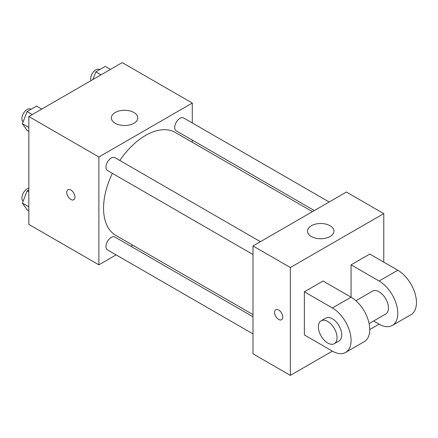 <?xml version="1.0" encoding="UTF-8"?>
<svg xmlns="http://www.w3.org/2000/svg" width="438" height="438" viewBox="0 0 438 438"><rect width="100%" height="100%" fill="white"/><g stroke="black" fill="none" stroke-linecap="round" stroke-linejoin="round"><path stroke-width="0.66" d="M116.119 254.889L98.884 264.837L28.831 224.393L28.831 116.541L122.235 62.612L192.287 103.056L192.287 122.958M132.845 245.231L130.967 246.315M112.385 173.349A59.442 34.317 120 0 0 103.554 208.214A59.442 34.317 120 0 0 115.867 235.425L253 314.599M312.442 211.642L175.309 132.468A59.442 34.317 120 0 0 119.809 160.494M192.287 140.105L192.287 142.273M98.884 264.837L98.884 156.985L192.287 103.056M329.168 201.989L183.67 117.981A7.424 4.287 120 0 0 177.948 119.974A7.424 4.287 120 0 0 174.707 127.442A7.424 4.287 120 0 0 176.246 130.842L314.325 210.558M253 316.773L114.926 237.057A7.424 4.287 120 0 0 109.204 239.044A7.424 4.287 120 0 0 105.963 246.512A7.424 4.287 120 0 0 107.502 249.912L253 333.915M253 254.533L107.502 170.53A7.424 4.287 -60 0 1 107.502 161.961A7.424 4.287 -60 0 1 114.926 157.675L260.424 241.677M98.884 156.985L28.831 116.541M115.232 123.281A13.211 7.627 180 0 1 111.362 117.888A13.211 7.627 180 0 1 124.573 110.261A13.211 7.627 180 0 1 137.778 117.888A13.211 7.627 180 0 1 129.626 124.934A13.211 7.627 180 0 1 115.232 123.281M74.947 197.095A5.782 3.334 60 0 1 73.754 199.739A5.782 3.334 60 0 1 67.972 196.399A5.782 3.334 60 0 1 67.972 189.731A5.782 3.334 60 0 1 72.429 191.275A5.782 3.334 60 0 1 74.947 197.095M73.754 199.739A5.782 3.334 60 0 1 67.978 196.399A5.782 3.334 60 0 1 67.978 189.725M332.393 351.123L304.372 334.944L304.372 291.801L332.393 307.98A26.417 15.253 60 0 1 349.655 331.259A26.417 15.253 60 0 1 345.604 352.431A26.417 15.253 60 0 1 332.393 351.123L290.361 375.388L253 353.816L253 245.964L346.403 192.036L383.77 213.607L383.77 262.143M28.831 131.427L27.101 130.425L22.382 123.713L27.101 111.553L36.54 106.106L41.72 109.095M28.831 127.436L22.382 123.713M32.286 114.542L27.101 111.553M31.071 109.259L30.863 109.139A7.424 4.287 120 0 0 25.141 111.126A7.424 4.287 120 0 0 21.9 118.599A7.424 4.287 120 0 0 23.132 121.786M92.856 79.574L95.845 71.859L105.284 66.412L110.469 69.407M101.03 74.854L95.845 71.859M99.815 69.571L99.607 69.45A7.424 4.287 120 0 0 93.885 71.438A7.424 4.287 120 0 0 90.644 78.911A7.424 4.287 120 0 0 90.923 80.691M28.831 210.804L27.101 209.807L22.382 203.095L27.101 190.935L28.831 189.933M28.831 206.818L22.382 203.095M28.831 191.932L27.101 190.935M28.831 188.236A7.424 4.287 120 0 0 21.9 197.981A7.424 4.287 120 0 0 23.132 201.168M278.688 319.433A5.782 3.334 -120 0 0 281.579 319.724A5.782 3.334 60 0 1 278.688 319.439A5.782 3.334 60 0 1 274.911 314.347A5.782 3.334 60 0 1 275.798 309.715A5.782 3.334 -120 0 0 274.916 314.347A5.782 3.334 -120 0 0 278.688 319.433M275.798 309.715A5.782 3.334 60 0 1 281.579 313.05A5.782 3.334 60 0 1 281.579 319.724M290.361 375.388L290.361 267.53L253 245.964L346.403 192.036M253 353.816L253 245.964M330.06 225.74A13.211 7.627 180 0 1 333.931 231.133A13.211 7.627 180 0 1 320.72 238.759A13.211 7.627 180 0 1 307.509 231.133A13.211 7.627 180 0 1 315.667 224.086A13.211 7.627 180 0 1 330.06 225.74M290.361 267.53L383.77 213.607M304.372 291.801L323.052 281.015L351.073 297.194L351.073 264.837L369.754 254.051L397.781 270.23L379.094 281.015A26.417 15.253 60 0 1 396.357 304.295A26.417 15.253 60 0 1 392.306 325.467A26.417 15.253 60 0 1 379.094 324.158L369.754 329.551M345.604 352.431L364.285 341.645A26.417 15.253 -120 0 0 368.336 320.474A26.417 15.253 -120 0 0 351.073 297.194L332.393 307.98M355.913 300.72L372.492 291.144A13.211 7.627 60 0 1 382.67 294.686A13.211 7.627 60 0 1 388.44 307.98A13.211 7.627 60 0 1 385.703 314.024L369.119 323.6M379.094 281.015L351.073 264.837M379.094 324.158L373.625 320.999M321.12 320.808L325.79 318.108A13.211 7.627 60 0 1 335.968 321.651A13.211 7.627 60 0 1 341.733 334.944A13.211 7.627 60 0 1 339.001 340.988L334.331 343.688A13.211 7.627 60 0 1 321.12 336.061A13.211 7.627 60 0 1 321.12 320.808A13.211 7.627 60 0 1 331.298 324.344A13.211 7.627 60 0 1 337.063 337.638A13.211 7.627 60 0 1 334.331 343.688M397.781 270.23A26.417 15.253 60 0 1 415.038 293.509A26.417 15.253 60 0 1 410.986 314.681L392.306 325.467"/></g></svg>
